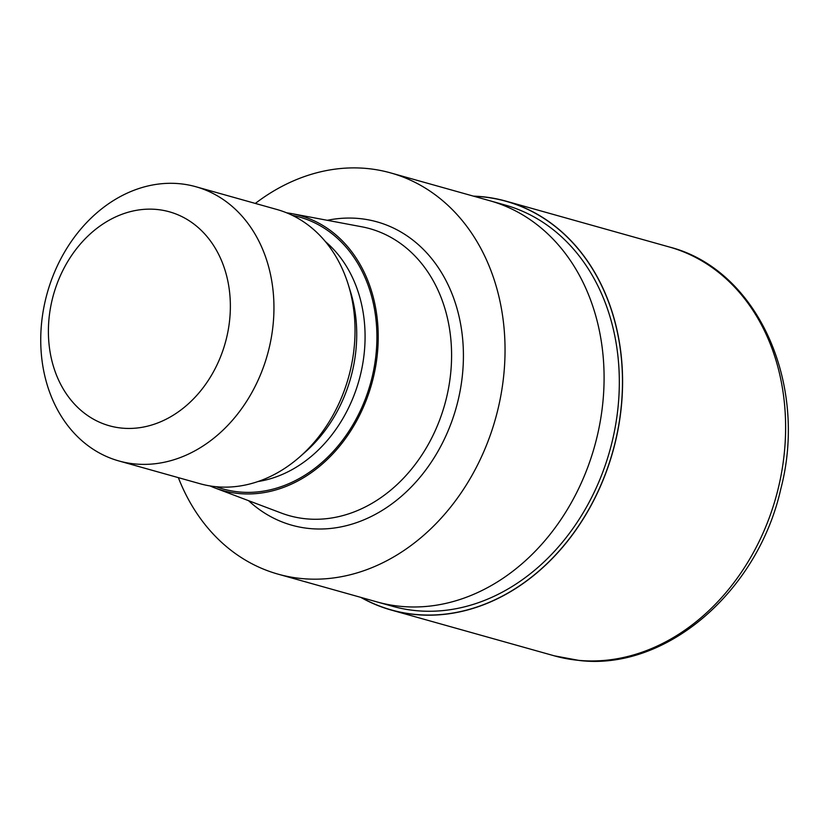 <?xml version="1.0" encoding="UTF-8"?>
<svg xmlns="http://www.w3.org/2000/svg" width="829" height="829" viewBox="0 0 829 829"><rect width="100%" height="100%" fill="white"/><g stroke="black" fill="none" stroke-linecap="round" stroke-linejoin="round"><path stroke-width="1.24" d="M481.773 196.794A212.214 170.37 105.7 0 1 619.294 421.692A212.214 170.37 105.7 0 1 415.619 614.444A212.214 170.37 105.7 0 1 361.289 597.512A212.214 170.37 105.7 0 0 415.619 614.444A212.214 170.37 105.7 0 0 619.294 421.692A212.214 170.37 105.7 0 0 481.773 196.794A212.214 170.37 105.7 0 0 473.919 196.276A212.214 170.37 105.7 0 1 481.773 196.794M490.353 200.887L505.016 205.001A208.369 167.282 105.7 0 1 613.408 436.199A208.369 167.282 105.7 0 1 416.22 610.662A208.369 167.282 105.7 0 1 392.386 606.237L377.723 602.123M286.679 212.825A142.816 114.651 105.7 0 1 291.995 213.664L361.589 226.752A149.044 119.656 105.7 0 1 369.827 228.669A149.044 119.656 105.7 0 1 447.359 394.044A149.044 119.656 105.7 0 1 306.315 518.84A149.044 119.656 105.7 0 1 289.259 515.669A149.044 119.656 105.7 0 1 281.228 513.027L214.991 487.98A142.816 114.651 105.7 0 1 210.017 485.929M291.995 213.664A142.816 114.651 105.7 0 1 375.174 369.029A142.816 114.651 105.7 0 1 239.021 493.545A142.816 114.651 105.7 0 1 214.991 487.98M195.831 186.722L276.907 209.488A142.412 114.329 105.7 0 1 348.201 284.378L350.366 291.311A132.723 106.547 105.7 0 1 305.248 452.064L299.787 456.862A142.412 114.329 105.7 0 1 216.224 486.727A142.412 114.329 105.7 0 1 199.934 483.701L118.858 460.945A142.412 114.329 105.7 0 1 44.776 302.937A142.412 114.329 105.7 0 1 179.541 183.706A142.412 114.329 105.7 0 1 195.831 186.722A142.412 114.329 105.7 0 1 269.912 344.729A142.412 114.329 105.7 0 1 135.148 463.971A142.412 114.329 105.7 0 1 118.858 460.945M348.201 284.378A142.412 114.329 105.7 0 1 299.787 456.862M156.702 209.457A111.117 89.2 105.7 0 1 228.7 327.206A111.117 89.2 105.7 0 1 122.06 428.127A111.117 89.2 105.7 0 1 50.061 310.378A111.117 89.2 105.7 0 1 156.702 209.457M255.332 203.426A208.369 167.282 105.7 0 1 366.895 168.494A208.369 167.282 105.7 0 1 390.728 172.929A208.369 167.282 105.7 0 1 499.131 404.117A208.369 167.282 105.7 0 1 301.943 578.58A208.369 167.282 105.7 0 1 278.098 574.155A208.369 167.282 105.7 0 1 178.359 477.649M390.728 172.929L489.773 200.722A208.369 167.282 105.7 0 1 598.175 431.919A208.369 167.282 105.7 0 1 400.987 606.382A208.369 167.282 105.7 0 1 377.143 601.958L278.098 574.155M473.39 196.131A212.348 170.473 105.7 0 1 481.794 196.66A212.348 170.473 105.7 0 1 506.084 201.167A212.348 170.473 105.7 0 1 616.558 436.779A212.348 170.473 105.7 0 1 415.598 614.579A212.348 170.473 105.7 0 1 391.309 610.071A212.348 170.473 105.7 0 1 360.76 597.357M327.289 220.307A157.541 126.474 105.7 0 1 358.967 218.514A157.541 126.474 105.7 0 1 461.059 385.464A157.541 126.474 105.7 0 1 309.87 528.56A157.541 126.474 105.7 0 1 248.586 500.685M292.368 215.364A141.21 113.366 105.7 0 1 373.817 369.299A141.21 113.366 105.7 0 1 239.27 491.97A141.21 113.366 105.7 0 1 216.193 486.727M325.382 241.571A132.723 106.547 105.7 0 1 358.988 380.438A132.723 106.547 105.7 0 1 258.016 481.525M578.642 660.35A212.348 170.484 105.7 0 1 554.342 655.843A212.348 170.484 105.7 0 1 554.342 655.832L579.461 660.506C666.247 670.785 757.944 591.378 780.804 488.923C808.576 383.267 757.146 269.135 669.127 246.938L669.127 246.938A212.348 170.484 105.7 0 1 779.592 482.551A212.348 170.484 105.7 0 1 578.642 660.35M506.084 201.167L669.127 246.938M391.309 610.071L554.342 655.832"/></g></svg>
